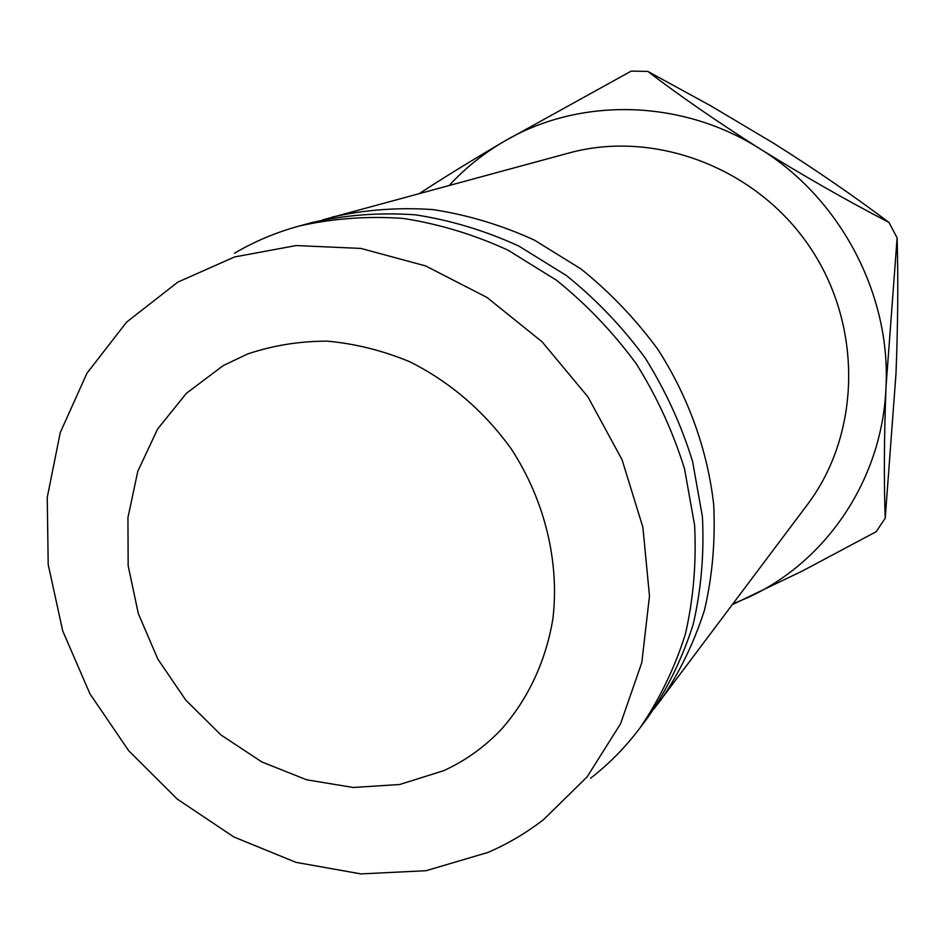<?xml version="1.0" encoding="UTF-8"?>
<svg xmlns="http://www.w3.org/2000/svg" width="945" height="945" viewBox="0 0 945 945"><rect width="100%" height="100%" fill="white"/><g stroke="black" fill="none" stroke-linecap="round" stroke-linejoin="round"><path stroke-width="1.42" d="M223.209 365.62L247.578 353.997C272.869 345.457 299.376 341.169 327.088 341.145C355.048 343.649 382.571 350.5 409.657 361.699C449.974 381.898 483.828 410.945 511.198 448.828C544.745 500.188 559.617 561.578 552.919 618.703C545.927 660.968 528.196 698.827 501.807 728.843C484.998 746.715 465.601 760.666 443.63 770.707L399.711 784.504L353.3 787.492L306.641 779.79L261.883 761.977L221.024 735.009L185.846 700.198L157.862 659.149L138.336 613.671L128.166 565.76L127.941 517.565L137.805 471.295L157.531 429.16L186.389 393.297L223.209 365.62M177.79 282.153L126.642 322.091L86.975 373.192L60.244 432.621L47.25 497.389L48.195 564.472L62.713 630.906L89.976 693.878L128.733 750.767L177.365 799.175L233.876 836.975L295.95 862.348L360.966 873.912L426.041 870.711L488.081 852.402C507.796 843.85 526.247 832.947 543.434 819.717L587.129 776.873L620.558 723.775L641.809 662.587L649.487 596.023L642.883 527.263L622.046 459.707L587.885 396.817L542.099 341.818L487.041 297.486L425.593 265.911L360.907 248.429L296.198 245.546L234.502 256.969L177.79 282.153M654.164 708.703L807.337 504.689C860.919 433.885 863.222 325.517 809.475 246.527C755.965 167.383 654.436 129.43 568.831 153.031L322.623 219.89M733.001 603.855L747.53 597.712C825.906 562.287 882.665 479.493 886.02 386.682C890.745 294.155 840.152 198.107 760.004 148.837C680.471 98.28 578.009 97.288 503.461 141.797C483.131 153.74 465.046 168.281 449.206 185.421M590.554 778.267C609.017 763.973 625.425 747.282 639.789 728.205C659.291 699.772 674.458 668.505 685.314 634.402C693.429 599.095 696.524 562.665 694.587 525.089L684.57 469.051C673.171 432.137 657.106 397.089 636.375 363.931C613.234 332.404 586.621 304.514 556.534 280.275L508.174 250.248C473.977 234.549 438.988 223.941 403.184 218.425C367.487 215.897 332.817 218.425 299.199 226.032C276.153 232.316 254.583 241.4 234.466 253.26M639.789 728.205L648.211 716.971C667.465 688.905 682.455 658.051 693.181 624.409C701.202 589.609 704.285 553.687 702.407 516.667L692.579 461.467C681.38 425.108 665.575 390.616 645.163 357.966C622.389 326.935 596.177 299.494 566.539 275.633L518.888 246.09C485.187 230.651 450.682 220.232 415.375 214.822C380.15 212.341 345.941 214.858 312.748 222.37L299.199 226.032M660.366 700.753C679.266 673.206 693.984 642.966 704.533 609.997C712.435 575.907 715.483 540.753 713.688 504.524C707.51 450.103 688.373 396.782 657.85 349.366C635.583 319.044 609.962 292.241 580.974 268.947L534.35 240.101C501.358 225.028 467.562 214.869 432.964 209.601C398.436 207.203 364.888 209.696 332.309 217.066M732.47 604.576L802.612 570.886L876.121 531.728L885.217 518.226C883.858 480.863 884.13 437.015 886.02 386.682L897.124 237.868C898.282 280.133 897.904 325.446 895.978 373.807L885.217 518.226M647.786 71.383L710.959 105.946L774.049 143.51C815.051 169.368 853.359 195.674 888.961 222.418C846.968 200.623 803.982 176.101 760.004 148.837C717.279 121.751 679.868 95.941 647.786 71.383L631.201 71.111L503.461 141.797C470.893 160.922 442.886 178.144 419.45 193.477M888.961 222.418L897.124 237.868"/></g></svg>
